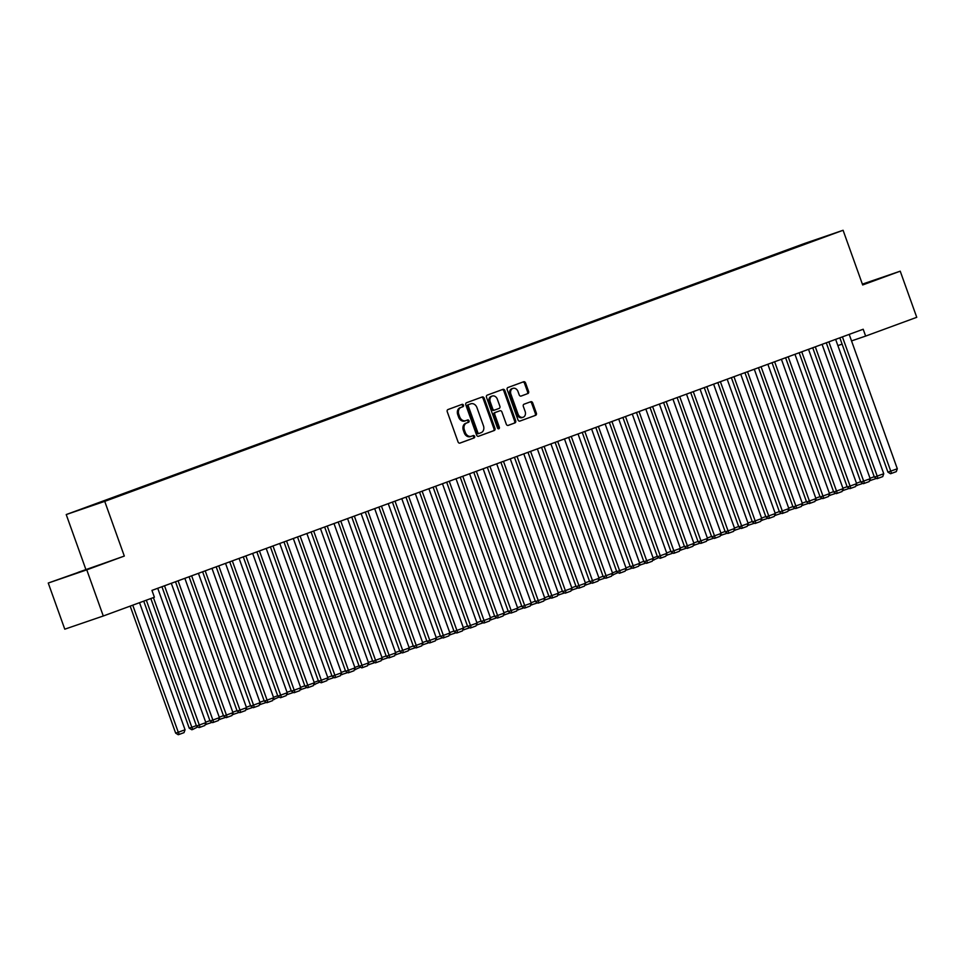 <?xml version="1.0" encoding="UTF-8"?>
<svg xmlns="http://www.w3.org/2000/svg" width="965" height="965" viewBox="0 0 965 965"><rect width="100%" height="100%" fill="white"/><g stroke="black" fill="none" stroke-linecap="round" stroke-linejoin="round"><path stroke-width="1.45" d="M463.465 405.179A1.242 0.989 71.1 0 0 462.114 404.347L447.965 409.546A1.785 1.423 71.1 0 0 447.241 411.705L458.049 441.91A1.785 1.423 71.1 0 0 459.979 443.092L474.129 437.905A1.242 0.989 71.1 0 0 473.284 435.553L471.451 436.228A5.706 4.535 71.1 0 1 471.378 436.252A5.706 4.535 71.1 0 1 465.275 432.417L464.37 429.907A5.706 4.535 71.1 0 1 466.71 422.972L468.532 422.296A1.242 0.989 71.1 0 0 467.699 419.956L465.866 420.619A5.706 4.535 71.1 0 1 465.793 420.656A5.706 4.535 71.1 0 1 459.69 416.82L458.785 414.299A5.706 4.535 71.1 0 1 461.125 407.375L462.947 406.699A1.242 0.989 71.1 0 0 463.465 405.179M465.721 420.68L464.828 420.981A5.706 4.535 71.1 0 1 464.756 421.005A5.706 4.535 71.1 0 1 458.64 417.182L457.748 414.661A5.706 4.535 71.1 0 1 460.076 407.725L461.909 407.061A1.242 0.989 71.1 0 0 461.258 404.661M459.762 443.152L473.079 438.255A1.242 0.989 71.1 0 0 472.428 435.866M471.306 436.276L470.413 436.578A5.706 4.535 71.1 0 1 470.341 436.614A5.706 4.535 71.1 0 1 464.225 432.778L463.333 430.257A5.706 4.535 71.1 0 1 465.661 423.333L467.494 422.658A1.242 0.989 71.1 0 0 466.843 420.27M862.577 284.687L875.46 279.91L862.469 284.398M78.237 572.305L99.684 564.754L78.237 572.305M527.855 393.587A1.785 1.423 71.1 0 0 528.591 391.428L525.551 382.948A1.785 1.423 71.1 0 0 523.645 381.754L507.928 387.532A1.785 1.423 71.1 0 0 507.192 389.691L518 419.896A1.785 1.423 71.1 0 0 519.93 421.078L535.635 415.312A1.785 1.423 71.1 0 0 536.371 413.153L532.704 402.912A1.785 1.423 71.1 0 0 530.774 401.73L524.055 404.19A1.785 1.423 71.1 0 0 523.319 406.362L525.141 411.44A4.765 3.788 71.1 0 1 523.127 417.254A4.765 3.788 71.1 0 1 518.024 414.045L510.907 394.166A4.765 3.788 71.1 0 1 512.922 388.352A4.765 3.788 71.1 0 1 518.024 391.561L519.206 394.866A1.785 1.423 71.1 0 0 521.136 396.06L526.818 393.949A1.785 1.423 71.1 0 0 527.553 391.778L524.514 383.31A1.785 1.423 71.1 0 0 522.813 382.068M863.193 329.246L151.951 590.399L154.4 597.226L103.279 615.996L86.766 569.845L124.316 556.057L104.727 501.366L843.084 230.273L862.674 284.965L900.224 271.177L916.75 317.316L865.641 336.085L863.193 329.246M484.165 398.147A1.785 1.423 71.1 0 0 482.235 396.965L466.529 402.731A1.785 1.423 71.1 0 0 465.806 404.89L476.614 435.094A1.785 1.423 71.1 0 0 478.519 436.289L494.249 430.511A1.785 1.423 71.1 0 0 494.985 428.351L484.165 398.147L483.127 398.509A1.785 1.423 71.1 0 0 481.426 397.254M508.205 425.396A1.785 1.423 71.1 0 1 506.287 424.19L501.909 411.946A1.785 1.423 71.1 0 0 500.003 410.752L495.515 412.393A1.785 1.423 71.1 0 0 494.792 414.564L499.351 427.314A1.242 0.989 71.1 0 1 497.494 427.99L486.493 397.291A1.785 1.423 71.1 0 1 487.229 395.131L502.934 389.365A1.785 1.423 71.1 0 0 502.934 389.365A1.785 1.423 71.1 0 1 504.864 390.548L515.672 420.752A1.785 1.423 71.1 0 1 514.948 422.911L508.229 425.384A1.785 1.423 71.1 0 1 508.205 425.396L508.229 425.384M498.953 411.102L500.003 410.752A1.785 1.423 71.1 0 0 499.979 410.752L498.941 411.114A1.785 1.423 71.1 0 0 498.953 411.102A1.785 1.423 71.1 0 0 498.941 411.114L494.478 412.755A1.785 1.423 71.1 0 0 493.742 414.914L498.314 427.664L499.351 427.314M104.727 501.366L66.223 514.562L804.581 243.457L843.084 230.273M101.446 502.295L812.446 241.334M101.289 501.872L110.746 498.881M115.016 497.373L110.408 498.616M114.847 496.891L124.304 493.911M128.574 492.391L123.966 493.634M128.405 491.909L137.862 488.929M142.132 487.409L137.525 488.652M141.964 486.939L151.421 483.947M155.691 482.44L151.083 483.682M155.522 481.957L164.979 478.978M169.249 477.458L164.641 478.7M169.08 476.975L178.537 473.996M182.807 472.476L178.199 473.719M182.638 472.006L192.095 469.014M196.365 467.506L191.758 468.749M196.197 467.024L205.642 464.044M209.924 462.524L205.316 463.767M209.755 462.042L219.2 459.063M223.482 457.543L218.874 458.785M223.313 457.072L232.758 454.081M237.04 452.561L232.432 453.815M236.871 452.09L246.316 449.111M250.598 447.591L245.991 448.834M250.43 447.109L259.875 444.129M264.157 442.609L259.549 443.852M263.988 442.139L273.433 439.147M277.715 437.628L273.107 438.882M277.546 437.157L286.991 434.178M291.273 432.658L286.665 433.9M291.104 432.175L300.549 429.196M304.831 427.676L300.224 428.918M304.663 427.206L314.107 424.214M318.39 422.694L313.77 423.949M318.221 422.224L327.666 419.244M331.948 417.724L327.328 418.967M331.779 417.242L341.224 414.262M345.506 412.743L340.886 413.985M345.325 412.26L354.782 409.281M359.064 407.761L354.445 409.003M358.883 407.29L368.341 404.299M372.623 402.791L368.003 404.033M372.442 402.308L381.899 399.329M386.181 397.809L381.561 399.052M386 397.327L395.457 394.347M399.739 392.827L395.119 394.07M399.558 392.357L409.015 389.365M413.285 387.858L408.678 389.1M413.117 387.375L422.574 384.396M426.844 382.876L422.236 384.118M426.675 382.393L436.132 379.414M440.402 377.894L435.794 379.136M440.233 377.424L449.69 374.432M453.96 372.924L449.352 374.167M453.791 372.442L463.248 369.462M467.518 367.942L462.911 369.185M467.35 367.46L476.806 364.481M481.077 362.961L476.469 364.203M480.908 362.49L490.365 359.499M494.635 357.991L490.027 359.233M494.466 357.508L503.923 354.529M508.193 353.009L503.585 354.252M508.024 352.527L517.481 349.547M521.751 348.027L517.144 349.27M521.582 347.557L531.039 344.565M535.31 343.045L530.702 344.3M535.141 342.575L544.598 339.596M548.868 338.076L544.26 339.318M548.699 337.593L558.156 334.614M562.426 333.094L557.818 334.336M562.257 332.623L571.702 329.632M575.984 328.112L571.377 329.367M575.816 327.642L585.26 324.662M589.543 323.142L584.935 324.385M589.374 322.66L598.819 319.68M603.101 318.161L598.493 319.403M602.932 317.69L612.377 314.699M616.659 313.179L612.051 314.433M616.49 312.708L625.935 309.729M630.217 308.209L625.61 309.451M630.049 307.726L639.493 304.747M643.776 303.227L639.168 304.47M643.607 302.745L653.052 299.765M657.334 298.245L652.726 299.5M657.165 297.775L666.61 294.783M670.892 293.276L666.284 294.518M670.723 292.793L680.168 289.814M684.45 288.294L679.83 289.536M684.281 287.811L693.726 284.832M698.009 283.312L693.389 284.554M697.84 282.841L707.285 279.85M711.567 278.342L706.947 279.585M711.386 277.86L720.843 274.88M725.125 273.36L720.505 274.603M724.944 272.878L734.401 269.898M738.683 268.379L734.063 269.621M738.502 267.908L747.959 264.917M752.242 263.409L747.622 264.651M752.061 262.926L761.518 259.947M765.788 258.427L761.18 259.669M765.619 257.945L775.076 254.965M779.346 253.445L774.738 254.688M779.177 252.975L788.634 249.983M792.904 248.475L788.296 249.718M792.735 247.993L812.458 241.238M837.873 345.591L842.095 344.143M851.528 340.91L865.641 336.085M900.224 271.177L862.372 284.132M124.316 556.057L48.25 583.041L86.766 569.845M48.25 583.041L64.776 629.18L103.279 615.996M85.801 569.254L66.223 514.562M478.326 436.337L493.212 430.873A1.785 1.423 71.1 0 0 493.935 428.701L483.127 398.509M468.845 404.54A1.242 0.989 71.1 0 0 468.327 406.06L477.82 432.561A1.242 0.989 71.1 0 0 479.171 433.394L481.101 432.682A5.706 4.535 71.1 0 0 483.441 425.758L476.951 407.628A5.706 4.535 71.1 0 0 470.848 403.804A5.706 4.535 71.1 0 0 470.763 403.828L467.796 404.89A1.242 0.989 71.1 0 0 467.289 406.41L468.327 406.06M479.135 433.406L478.133 433.743A1.242 0.989 71.1 0 1 476.782 432.911L467.289 406.41M469.883 404.13A5.706 4.535 71.1 0 0 469.798 404.154A5.706 4.535 71.1 0 0 469.726 404.19L470.763 403.828M467.796 404.89L469.726 404.19M508 425.444L513.899 423.273A1.785 1.423 71.1 0 0 514.635 421.102L503.827 390.909A1.785 1.423 71.1 0 0 502.114 389.667M498.242 428.81A1.242 0.989 71.1 0 0 498.314 427.664M497.361 399.245A4.765 3.788 71.1 0 0 492.259 396.036A4.765 3.788 71.1 0 0 490.244 401.85L492.741 408.858A1.785 1.423 71.1 0 0 494.683 410.041L499.134 408.412A1.785 1.423 71.1 0 0 499.87 406.241L497.361 399.245M492.259 396.036L491.209 396.398A4.765 3.788 71.1 0 0 489.195 402.212L490.244 401.85M494.635 410.065L493.634 410.402A1.785 1.423 71.1 0 1 491.704 409.208L489.195 402.212M520.919 396.12L526.818 393.949M512.922 388.352L511.872 388.714A4.765 3.788 71.1 0 0 509.858 394.528L510.907 394.166M523.127 417.254L522.089 417.616A4.765 3.788 71.1 0 1 516.975 414.407L509.858 394.528M519.713 421.138L534.598 415.674A1.785 1.423 71.1 0 0 535.334 413.503L531.667 403.274A1.785 1.423 71.1 0 0 529.954 402.031M130.179 606.117L175.666 733.147L178.272 732.254L132.76 605.176M139.539 602.679L185.051 729.769L184.038 732.628L179.297 734.377L178.26 734.727L175.666 733.147M179.297 734.377L178.272 732.254L185.051 729.769M157.741 588.264L205.859 722.64L196.474 726.018L199.067 727.598L200.117 727.248L153.411 597.588M150.83 598.541L196.474 726.018M205.859 722.64L204.857 725.499L200.117 727.248M143.737 601.147L189.224 728.165L191.818 727.284L146.318 600.194M197.873 726.874L192.855 729.395L191.818 727.284L196.341 725.62M192.855 729.395L191.818 729.757L189.224 728.165M205.702 722.182L209.9 720.65M211.431 721.892L211.154 722.676L205.159 724.643M205.726 723.014L206.413 724.413M171.3 583.282L219.417 717.658L210.032 721.036L212.626 722.628L213.675 722.266L164.52 585.779M161.939 586.72L210.032 721.036M219.417 717.658L218.416 720.529L213.675 722.266M184.858 578.312L232.975 712.689L223.591 716.066L226.184 717.646L227.233 717.284L178.079 580.797M175.497 581.75L223.591 716.066M232.975 712.689L231.974 715.548L227.233 717.284M219.26 717.212L223.458 715.668M224.99 716.911L224.712 717.695L218.717 719.661M219.284 718.032L219.972 719.444M232.818 712.23L237.016 710.686M238.548 711.941L238.271 712.725L232.276 714.691M232.842 713.063L233.53 714.462M198.416 573.331L246.533 707.707L237.149 711.084L239.742 712.665L240.792 712.315L191.637 575.816M189.056 576.768L237.149 711.084M246.533 707.707L245.532 710.566L240.792 712.315M211.974 568.349L260.092 702.725L250.707 706.103L253.3 707.695L254.35 707.333L205.195 570.846M202.614 571.787L250.707 706.103M260.092 702.725L259.09 705.596L254.35 707.333M246.377 707.249L250.574 705.704M252.106 706.959L251.829 707.743L245.834 709.709M246.401 708.081L247.088 709.48M225.533 563.379L273.65 697.755L264.265 701.133L266.859 702.713L267.908 702.351L218.753 565.864M216.172 566.805L264.265 701.133M273.65 697.755L272.649 700.614L267.908 702.351M259.935 702.279L264.133 700.735M265.665 701.977L265.387 702.761L259.392 704.727M259.959 703.099L260.647 704.51M239.091 558.397L287.208 692.774L277.824 696.151L280.417 697.731L281.466 697.381L232.312 560.882M229.73 561.835L277.824 696.151M287.208 692.774L286.207 695.632L281.466 697.381M273.493 697.297L277.679 695.753M279.223 697.007L272.95 699.758M273.517 698.129L274.205 699.529M252.649 553.415L300.766 687.792L291.382 691.169L293.975 692.749L295.013 692.4L245.87 555.912M243.289 556.853L291.382 691.169M300.766 687.792L299.765 690.65L295.013 692.4M287.039 692.315L291.237 690.771M292.781 692.026L292.504 692.81L286.509 694.776M287.075 693.147L287.763 694.547M266.207 548.446L314.325 682.822L304.94 686.199L307.533 687.78L308.571 687.418L259.428 550.931M256.847 551.871L304.94 686.199M314.325 682.822L313.323 685.681L308.571 687.418M300.598 687.345L304.795 685.801M306.339 687.044L306.062 687.828L300.067 689.794M300.634 688.166L301.321 689.577M279.766 543.464L327.883 677.84L318.498 681.218L321.092 682.798L322.129 682.448L272.986 545.949M270.405 546.902L318.498 681.218M327.883 677.84L326.882 680.699L322.129 682.448M314.156 682.364L318.354 680.82M319.897 682.074L313.625 684.824M314.192 683.196L314.88 684.595M293.324 538.482L341.441 672.858L332.056 676.236L334.65 677.816L335.687 677.466L286.545 540.967M283.963 541.92L332.056 676.236M341.441 672.858L340.44 675.717L335.687 677.466M327.714 677.382L331.912 675.838M333.456 677.092L333.178 677.876L327.183 679.843M327.75 678.214L328.438 679.613M306.882 533.5L354.999 667.876L345.615 671.266L348.208 672.846L349.246 672.484L300.103 535.997M297.522 536.938L345.615 671.266M354.999 667.876L353.998 670.747L349.246 672.484M341.272 672.4L345.47 670.868M347.014 672.11L346.737 672.895L340.742 674.861M341.308 673.232L341.996 674.644M320.44 528.531L368.558 662.907L359.173 666.284L361.766 667.864L362.804 667.515L313.661 531.015M311.08 531.968L359.173 666.284M368.558 662.907L367.556 665.766L362.804 667.515M354.831 667.43L359.028 665.886M360.572 667.141L354.3 669.891M354.867 668.263L355.554 669.662M333.999 523.549L382.116 657.925L372.731 661.302L375.325 662.883L376.362 662.533L327.219 526.034M324.638 526.986L372.731 661.302M382.116 657.925L381.115 660.784L376.362 662.533M368.389 662.448L372.587 660.904M374.131 662.159L373.853 662.943L367.858 664.909M368.425 663.281L369.113 664.68M347.557 518.567L395.674 652.943L386.29 656.333L388.883 657.913L389.92 657.551L340.778 521.064M338.196 522.005L386.29 656.333M395.674 652.943L394.673 655.814L389.92 657.551M381.947 657.467L386.145 655.935M387.689 657.177L387.411 657.961L381.416 659.927M381.983 658.299L382.659 659.698M361.115 513.597L409.232 647.973L399.848 651.351L402.441 652.931L403.479 652.569L354.336 516.082M351.755 517.035L399.848 651.351M409.232 647.973L408.231 650.832L403.479 652.569M395.505 652.497L399.703 650.953M401.247 652.195L400.97 652.979L394.975 654.958M395.541 653.329L396.217 654.728M374.673 508.615L422.791 642.992L413.406 646.369L415.999 647.949L417.037 647.599L367.894 511.1M365.313 512.053L413.406 646.369M422.791 642.992L421.789 645.85L417.037 647.599M409.064 647.515L413.261 645.971M414.805 647.226L414.528 648.01L408.521 649.976M409.1 648.347L409.775 649.747M388.232 503.633L436.349 638.01L426.964 641.399L429.558 642.98L430.595 642.618L381.452 506.13M378.871 507.071L426.964 641.399M436.349 638.01L435.336 640.881L430.595 642.618M422.622 642.533L426.82 641.001M428.351 642.244L428.086 643.028L422.079 644.994M422.658 643.365L423.333 644.765M401.79 498.664L449.907 633.04L440.522 636.418L443.116 637.998L444.153 637.636L395.011 501.149M392.429 502.102L440.522 636.418M449.907 633.04L448.894 635.899L444.153 637.636M436.18 637.563L440.378 636.019M441.91 637.262L441.644 638.046L435.637 640.024M436.216 638.396L436.892 639.795M415.348 493.682L463.453 628.058L454.081 631.436L456.674 633.016L457.712 632.666L408.569 496.167M405.988 497.12L454.081 631.436M463.453 628.058L462.452 630.917L457.712 632.666M449.738 632.582L453.936 631.038M455.468 632.292L455.203 633.076L449.195 635.042M449.774 633.414L450.45 634.813M428.906 488.7L477.012 623.076L467.639 626.466L470.232 628.046L471.27 627.684L422.127 491.197M419.546 492.138L467.639 626.466M477.012 623.076L476.01 625.947L471.27 627.684M463.296 627.6L467.494 626.068M469.026 627.31L468.761 628.094L462.754 630.061M463.333 628.432L464.008 629.831M442.465 483.73L490.57 618.107L481.197 621.484L483.791 623.064L484.828 622.702L435.685 486.215M433.104 487.168L481.197 621.484M490.57 618.107L489.569 620.965L484.828 622.702M476.855 622.63L481.053 621.086M482.584 622.328L482.319 623.113L476.312 625.079M476.891 623.45L477.566 624.862M456.023 478.749L504.128 613.125L494.756 616.502L497.349 618.082L498.386 617.733L449.244 481.233M446.662 482.186L494.756 616.502M504.128 613.125L503.127 615.984L498.386 617.733M490.413 617.648L494.611 616.104M496.143 617.359L495.877 618.143L489.87 620.109M490.437 618.481L491.125 619.88M469.581 473.767L517.686 608.143L508.314 611.533L510.907 613.113L511.945 612.751L462.802 476.264M460.221 477.205L508.314 611.533M517.686 608.143L516.685 611.014L511.945 612.751M503.971 612.666L508.169 611.135M509.701 612.377L509.436 613.161L503.428 615.127M503.995 613.499L504.683 614.898M483.139 468.797L531.245 603.173L521.872 606.551L524.465 608.131L525.503 607.769L476.36 471.282M473.779 472.235L521.872 606.551M531.245 603.173L530.243 606.032L525.503 607.769M517.53 607.697L521.727 606.153M523.259 607.395L522.982 608.179L516.987 610.145M517.554 608.517L518.241 609.928M496.698 463.815L544.803 598.191L535.43 601.569L538.024 603.149L539.061 602.799L489.918 466.3M487.337 467.253L535.43 601.569M544.803 598.191L543.802 601.05L539.061 602.799M531.088 602.715L535.285 601.171M536.817 602.425L536.54 603.209L530.545 605.176M531.112 603.547L531.799 604.946M510.256 458.833L558.361 593.21L548.989 596.587L551.57 598.179L552.619 597.817L503.477 461.33M500.895 462.271L548.989 596.587M558.361 593.21L557.36 596.081L552.619 597.817M544.646 597.733L548.844 596.189M550.376 597.444L550.098 598.228L544.103 600.194M544.67 598.565L545.358 599.965M523.802 453.864L571.919 588.24L562.535 591.617L565.128 593.198L566.178 592.836L517.023 456.349M514.442 457.301L562.535 591.617M571.919 588.24L570.918 591.099L566.178 592.836M558.204 592.763L562.402 591.219M563.934 592.462L563.656 593.246L557.661 595.212M558.228 593.584L558.916 594.995M537.36 448.882L585.478 583.258L576.093 586.636L578.686 588.216L579.736 587.866L530.581 451.367M528 452.32L576.093 586.636M585.478 583.258L584.476 586.117L579.736 587.866M571.763 587.781L575.96 586.238M577.492 587.492L577.215 588.276L571.22 590.242M571.787 588.614L572.474 590.013M550.919 443.9L599.036 578.276L589.651 581.654L592.245 583.246L593.294 582.884L544.139 446.397M541.558 447.338L589.651 581.654M599.036 578.276L598.035 581.147L593.294 582.884M585.321 582.8L589.519 581.256M591.05 582.51L590.773 583.294L584.778 585.26M585.345 583.632L586.032 585.031M564.477 438.93L612.594 573.307L603.209 576.684L605.803 578.264L606.852 577.902L557.698 441.415M555.116 442.356L603.209 576.684M612.594 573.307L611.593 576.165L606.852 577.902M598.879 577.83L603.077 576.286M604.609 577.528L604.331 578.312L598.336 580.279M598.903 578.65L599.591 580.062M578.035 433.948L626.152 568.325L616.768 571.702L619.361 573.282L620.411 572.933L571.256 436.433M568.674 437.386L616.768 571.702M626.152 568.325L625.151 571.183L620.411 572.933M612.437 572.848L616.635 571.304M618.167 572.559L611.894 575.309M612.461 573.68L613.149 575.08M591.593 428.967L639.711 563.343L630.326 566.72L632.919 568.301L633.969 567.951L584.814 431.464M582.233 432.404L630.326 566.72M639.711 563.343L638.709 566.202L633.969 567.951M625.996 567.866L630.181 566.322M631.725 567.577L631.448 568.361L625.453 570.327M626.02 568.699L626.707 570.098M605.152 423.985L653.269 558.361L643.884 561.751L646.478 563.331L647.515 562.969L598.372 426.482M595.791 427.423L643.884 561.751M653.269 558.361L652.268 561.232L647.515 562.969M639.542 562.885L643.739 561.353M645.283 562.595L645.006 563.379L639.011 565.345M639.578 563.717L640.265 565.128M618.71 419.015L666.827 553.391L657.442 556.769L660.036 558.349L661.073 557.999L611.931 421.5M609.349 422.453L657.442 556.769M666.827 553.391L665.826 556.25L661.073 557.999M653.1 557.915L657.298 556.371M658.842 557.625L652.569 560.375M653.136 558.747L653.824 560.146M632.268 414.033L680.385 548.409L671.001 551.787L673.594 553.367L674.631 553.017L625.489 416.518M622.908 417.471L671.001 551.787M680.385 548.409L679.384 551.268L674.631 553.017M666.658 552.933L670.856 551.389M672.4 552.643L672.123 553.428L666.127 555.394M666.694 553.765L667.382 555.164M645.826 409.051L693.944 543.428L684.559 546.817L687.152 548.397L688.19 548.036L639.047 411.548M636.466 412.489L684.559 546.817M693.944 543.428L692.942 546.299L688.19 548.036M680.216 547.951L684.414 546.419M685.958 547.662L685.681 548.446L679.686 550.412M680.253 548.783L680.94 550.183M659.385 404.082L707.502 538.458L698.117 541.835L700.711 543.416L701.748 543.066L652.605 406.567M650.024 407.519L698.117 541.835M707.502 538.458L706.501 541.317L701.748 543.066M693.775 542.981L697.972 541.437M699.516 542.68L699.239 543.464L693.244 545.442M693.811 543.814L694.498 545.213M672.943 399.1L721.06 533.476L711.675 536.854L714.269 538.434L715.306 538.084L666.164 401.585M663.582 402.538L711.675 536.854M721.06 533.476L720.059 536.335L715.306 538.084M707.333 538L711.531 536.456M713.075 537.71L712.797 538.494L706.802 540.46M707.369 538.832L708.057 540.231M686.501 394.118L734.618 528.494L725.234 531.884L727.827 533.464L728.865 533.102L679.722 396.615M677.141 397.556L725.234 531.884M734.618 528.494L733.617 531.365L728.865 533.102M720.891 533.018L725.089 531.486M726.633 532.728L726.356 533.512L720.36 535.479M720.927 533.85L721.615 535.249M700.059 389.148L748.177 523.525L738.792 526.902L741.385 528.482L742.423 528.12L693.28 391.633M690.699 392.586L738.792 526.902M748.177 523.525L747.175 526.383L742.423 528.12M734.449 528.048L738.647 526.504M740.191 527.746L739.914 528.531L733.919 530.509M734.486 528.88L735.173 530.28M713.618 384.167L761.735 518.543L752.35 521.92L754.944 523.5L755.981 523.151L706.838 386.651M704.257 387.604L752.35 521.92M761.735 518.543L760.734 521.402L755.981 523.151M748.008 523.066L752.205 521.522M753.749 522.777L753.472 523.561L747.477 525.527M748.044 523.899L748.719 525.298M727.176 379.185L775.293 513.561L765.908 516.951L768.502 518.531L769.539 518.169L720.397 381.682M717.815 382.623L765.908 516.951M775.293 513.561L774.292 516.432L769.539 518.169M761.566 518.084L765.764 516.552M767.308 517.795L767.03 518.579L761.023 520.545M761.602 518.917L762.278 520.316M740.734 374.215L788.851 508.591L779.467 511.969L782.06 513.549L783.098 513.187L733.955 376.7M731.374 377.653L779.467 511.969M788.851 508.591L787.85 511.45L783.098 513.187M775.124 513.115L779.322 511.571M780.854 512.813L780.589 513.597L774.581 515.575M775.16 513.935L775.836 515.346M754.292 369.233L802.41 503.609L793.025 506.987L795.618 508.567L796.656 508.217L747.513 371.718M744.932 372.671L793.025 506.987M802.41 503.609L801.396 506.468L796.656 508.217M788.682 508.133L792.88 506.589M794.412 507.843L794.147 508.627L788.14 510.594M788.719 508.965L789.394 510.364M767.851 364.251L815.956 498.628L806.583 502.017L809.177 503.597L810.214 503.235L761.071 366.748M758.49 367.689L806.583 502.017M815.956 498.628L814.955 501.498L810.214 503.235M802.241 503.151L806.438 501.619M807.97 502.862L807.705 503.646L801.698 505.612M802.277 503.983L802.952 505.383M781.409 359.282L829.514 493.658L820.141 497.035L822.735 498.616L823.772 498.254L774.63 361.766M772.048 362.719L820.141 497.035M829.514 493.658L828.513 496.517L823.772 498.254M815.799 498.181L819.997 496.637M821.529 497.88L821.263 498.664L815.256 500.63M815.835 499.002L816.511 500.413M794.967 354.3L843.072 488.676L833.7 492.054L836.293 493.634L837.331 493.284L788.188 356.785M785.606 357.738L833.7 492.054M843.072 488.676L842.071 491.535L837.331 493.284M829.357 493.199L833.555 491.655M835.087 492.91L834.822 493.694L828.814 495.66M829.393 494.032L830.069 495.431M808.525 349.318L856.63 483.694L847.258 487.072L849.851 488.664L850.889 488.302L801.746 351.815M799.165 352.756L847.258 487.072M856.63 483.694L855.629 486.565L850.889 488.302M842.915 488.218L847.113 486.686M848.645 487.928L848.38 488.712L842.373 490.678M842.952 489.05L843.627 490.449M822.083 344.348L870.189 478.724L860.816 482.102L863.41 483.682L864.447 483.32L815.304 346.833M812.723 347.786L860.816 482.102M870.189 478.724L869.188 481.583L864.447 483.32M856.474 483.248L860.671 481.704M862.203 482.946L861.938 483.73L855.931 485.697M856.498 484.068L857.185 485.479M835.642 339.366L883.747 473.743L874.374 477.12L876.968 478.7L878.005 478.351L828.863 341.851M826.281 342.804L874.374 477.12M883.747 473.743L882.746 476.601L878.005 478.351M870.032 478.266L874.23 476.722M875.762 477.977L875.496 478.761L869.489 480.727M870.056 479.098L870.744 480.498M849.2 334.385L897.305 468.761L887.933 472.138L890.526 473.731L891.564 473.369L842.421 336.881M839.84 337.822L887.933 472.138M897.305 468.761L896.304 471.632L891.564 473.369M460.076 407.725L461.125 407.375M457.748 414.661L458.785 414.299M458.64 417.182L459.69 416.82M467.494 422.658L468.532 422.296M465.661 423.333L466.71 422.972M463.333 430.257L464.37 429.907M464.225 432.778L465.275 432.417M473.079 438.255L474.129 437.905M461.909 407.061L462.947 406.699M493.935 428.701L494.985 428.351M493.212 430.873L494.249 430.511M476.782 432.911L477.82 432.561M503.827 390.909L504.864 390.548M514.635 421.102L515.672 420.752M513.899 423.273L514.948 422.911M494.478 412.755L495.515 412.393M493.742 414.914L494.792 414.564M491.704 409.208L492.741 408.858M516.975 414.407L518.024 414.045M531.667 403.274L532.704 402.912M535.334 413.503L536.371 413.153M534.598 415.674L535.635 415.312M524.514 383.31L525.551 382.948M527.553 391.778L528.591 391.428M464.756 421.005L465.793 420.656M470.341 436.614L471.378 436.252M478.109 433.755L479.159 433.394M469.798 404.154L470.848 403.804M493.61 410.415L494.659 410.053"/></g></svg>

